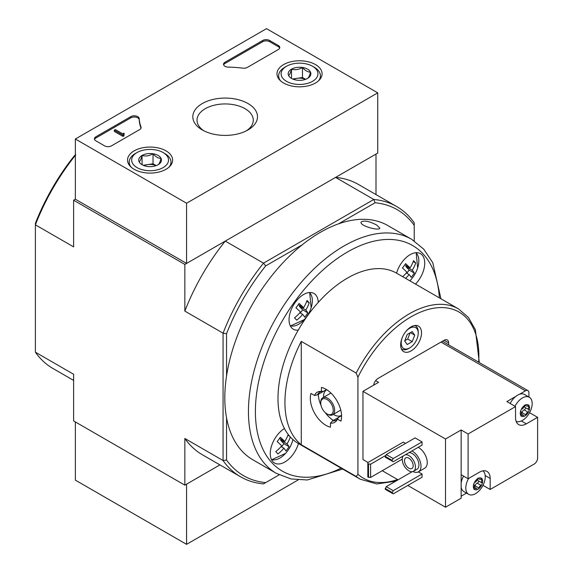 <?xml version="1.0" encoding="UTF-8"?>
<svg xmlns="http://www.w3.org/2000/svg" width="573" height="573" viewBox="0 0 573 573"><rect width="100%" height="100%" fill="white"/><g stroke="black" fill="none" stroke-linecap="round" stroke-linejoin="round"><path stroke-width="0.86" d="M342.661 469.058L307.321 479.988L290.998 478.942L276.437 473.391L252.8 459.747A135.171 78.043 -60 0 1 226.55 417.81A135.171 78.043 -60 0 1 224.809 397.863A135.171 78.043 -60 0 1 226.55 375.909A135.171 78.043 -60 0 1 302.243 244.8A135.171 78.043 -60 0 1 338.528 223.85A135.171 78.043 -60 0 1 387.971 225.626L411.6 239.27L423.691 249.105L432.765 262.713L440.959 298.784M376.705 225.039C369.105 221.149 363.912 220.147 361.133 222.023C359.264 225.812 379.412 231.256 379.813 228.14L376.705 225.039M357.924 377.242L356.184 373.059L301.269 341.358L301.269 444.741L356.184 476.45L357.924 474.279L357.924 377.242A95.849 55.337 -60 0 1 435.831 307.916A95.849 55.337 -60 0 1 478.663 362.172M338.528 417.466A16.223 9.361 -120 0 1 338.457 417.466L332.548 420.876L330.463 423.132A17.412 10.056 -120 0 0 336.781 420.31A17.412 10.056 -120 0 0 337.404 419.128L338.571 417.395L341.58 415.661M330.463 423.132L330.463 427.193A22.118 12.771 60 0 1 314.885 413.685A22.118 12.771 60 0 1 310.974 393.436L314.498 395.47L317.492 394.79L323.401 391.38A16.223 9.361 -120 0 1 323.43 391.316M326.517 389.576L323.516 391.309L321.432 391.466A17.412 10.056 -120 0 0 320.092 391.409A17.412 10.056 -120 0 0 314.498 395.47M321.432 391.466L321.432 387.398A22.118 12.771 60 0 1 337.01 400.914A22.118 12.771 60 0 1 340.921 421.162L337.404 419.128M332.548 420.876A16.223 9.361 -120 0 0 336.143 420.138A16.223 9.361 -120 0 0 337.39 419.157M321.396 391.459A16.223 9.361 -120 0 0 319.92 392.047A16.223 9.361 -120 0 0 317.492 394.79M400.67 344.889A14.748 8.516 -60 0 1 407.109 330.055A14.748 8.516 -60 0 1 418.469 326.101A14.748 8.516 -60 0 1 418.469 343.127A14.748 8.516 -60 0 1 403.729 351.643A14.748 8.516 -60 0 1 400.67 344.889M373.646 385.178A6.389 3.689 -60 0 1 378.08 378.402L444.118 340.276A6.389 3.689 -60 0 1 447.312 339.961A6.389 3.689 -60 0 1 448.638 342.883L444.118 340.276M448.638 344.831L448.638 342.883M284.444 428.532A20.642 11.918 -60 0 0 270.263 453.565A20.642 11.918 -60 0 0 274.539 463.02A20.642 11.918 -60 0 0 298.433 443.516A98.305 56.756 -60 0 1 298.347 443.473A98.305 56.756 -60 0 1 284.444 428.532A98.305 56.756 -60 0 1 298.261 330.105A98.305 56.756 -60 0 1 318.23 302.429A98.305 56.756 -60 0 1 396.559 273.156A98.305 56.756 -60 0 1 396.645 273.199L458.515 308.919L468.442 317.478L475.375 329.719L479.293 362.537M301.269 341.358A98.305 56.756 120 0 0 291.399 432.543A98.305 56.756 120 0 0 301.269 444.741M407.202 334.503L412.216 331.602L414.723 335.169L412.216 341.637L407.202 344.531L404.696 340.964L407.202 334.503M405.448 332.011A12.04 6.955 -60 0 1 413.964 327.097A12.04 6.955 -60 0 1 418.226 333.149A12.04 6.955 -60 0 1 409.709 347.904A12.04 6.955 -60 0 1 401.193 342.983A12.04 6.955 -60 0 1 402.332 337.411M226.55 417.81L226.55 460.004A153.6 88.679 -60 0 0 265.7 482.616L263.494 483.884A156.057 90.097 -60 0 1 240.624 476.829A156.057 90.097 -60 0 1 223.069 460.549L184.843 438.474L184.843 485.152L219.939 464.889L186.576 484.149L186.576 544.35L298.103 479.966M279.158 474.845L265.7 482.616M338.528 223.85L375.071 202.756A153.6 88.679 -60 0 1 414.229 225.361L414.229 240.896M184.843 485.152L73.623 420.94L73.623 374.262L35.39 352.194L35.39 224.824L73.623 246.891L73.623 200.213L184.843 264.425L184.843 311.103L223.069 333.178L223.069 460.549L226.55 460.004M375.071 202.756L373.804 199.476L263.494 263.157L265.7 265.901L302.243 244.8M226.55 375.909L226.55 333.715A153.6 88.679 -60 0 1 265.7 265.901M75.357 155.369A156.057 90.097 -60 0 0 35.39 224.824L35.39 223.355A153.6 88.679 -60 0 1 74.547 155.534L75.815 154.803M414.229 225.361L414.229 222.818A156.057 90.097 -60 0 0 396.674 206.531A156.057 90.097 -60 0 0 373.804 199.476L335.57 177.401L375.995 154.065L375.995 194.591M377.736 92.862L186.576 203.222L75.357 139.01L266.517 28.65L377.736 92.862L377.736 153.063L186.576 263.422L75.357 199.211L73.623 200.213M226.55 333.715L223.069 333.178A156.057 90.097 -60 0 1 263.494 263.157L225.268 241.09L184.843 264.425M73.623 380.415L52.938 368.475A156.057 90.097 -60 0 1 35.39 352.194M225.268 241.09A156.057 90.097 120 0 0 184.843 311.103M396.674 206.531L358.447 184.456A156.057 90.097 120 0 0 335.57 177.401M184.843 438.474A156.057 90.097 120 0 0 202.391 454.761L240.624 476.829M298.261 330.105A20.642 11.918 -60 0 1 293.319 329.21A20.642 11.918 -60 0 1 289.043 319.763A20.642 11.918 -60 0 1 298.053 298.984A20.642 11.918 -60 0 1 313.961 293.455A20.642 11.918 -60 0 1 318.23 302.429M396.559 273.156A20.642 11.918 -60 0 1 420.453 253.653A20.642 11.918 -60 0 1 415.511 284.093M295.919 307.78A30.061 24.173 -43 0 0 299.049 303.439A31.837 4.512 35.8 0 1 303.597 307.694A31.837 25.599 -43 0 0 307.042 300.46A30.061 4.262 35.8 0 1 309.234 302.809A31.837 25.599 137 0 1 305.789 310.043A31.837 4.512 35.8 0 1 307.823 312.844A30.061 24.173 137 0 1 304.693 317.184A31.837 4.512 -144.2 0 0 302.659 314.384A31.837 25.599 137 0 1 296.707 320.171A30.061 4.262 -144.2 0 0 294.515 317.814A31.837 25.599 -43 0 0 300.467 312.034A31.837 4.512 -144.2 0 0 295.919 307.78M290.325 436.998A31.837 25.599 137 0 1 287.016 443.853A31.837 4.512 35.8 0 1 289.05 446.646A30.061 24.173 137 0 1 285.913 450.987A31.837 4.512 -144.2 0 0 283.886 448.193A31.837 25.599 137 0 1 277.926 453.974A30.061 4.262 -144.2 0 0 275.735 451.624A31.837 25.599 -43 0 0 281.687 445.837A31.837 4.512 -144.2 0 0 277.146 441.59A30.061 24.173 -43 0 0 280.276 437.249A31.837 4.512 35.8 0 1 284.824 441.497A31.837 25.599 -43 0 0 288.198 434.449M402.64 276.659A31.837 25.599 -43 0 0 406.959 272.232A31.837 4.512 -144.2 0 0 402.411 267.985A30.061 24.173 -43 0 0 405.541 263.644A31.837 4.512 35.8 0 1 410.089 267.892A31.837 25.599 -43 0 0 413.527 260.658A30.061 4.262 35.8 0 1 415.726 263.007A31.837 25.599 137 0 1 412.281 270.241A31.837 4.512 35.8 0 1 414.315 273.042A30.061 24.173 137 0 1 411.185 277.382A31.837 4.512 -144.2 0 0 409.151 274.582A31.837 25.599 137 0 1 405.569 278.349M281.071 446.568L283.886 448.193M281.558 446.847L283.864 443.66L289.05 446.646M283.864 443.66L280.569 440.128L287.016 443.853M287.94 435.165L289.494 436.06M280.569 440.128L281.128 439.369M279.517 438.438L284.824 441.497M406.336 272.963L409.151 274.582M406.83 273.242L409.129 270.048L414.315 273.042M409.129 270.048L405.842 266.524L412.281 270.241M413.212 261.553L415.726 263.007M405.842 266.524L406.393 265.757M404.782 264.826L410.089 267.892M299.844 312.758L302.659 314.384M300.338 313.044L302.637 309.85L307.823 312.844M302.637 309.85L299.35 306.326L305.789 310.043M306.72 301.355L309.234 302.809M299.35 306.326L299.901 305.559M298.289 304.628L303.597 307.694M414.831 325.471A13.516 7.807 -60 0 1 415.425 325.758A13.516 7.807 -60 0 1 418.226 331.946L418.226 333.149M409.709 347.904L408.664 348.506A13.516 7.807 -60 0 1 401.909 349.172A13.516 7.807 -60 0 1 401.365 348.807M412.216 341.637L407.697 339.03L410.103 332.82M404.796 340.706L407.697 339.03M414.723 335.169L410.383 332.662M327.684 414.322L326.99 413.921A8.846 5.107 -120 0 0 333.25 410.304A8.846 5.107 -120 0 0 326.99 399.474A8.846 5.107 -120 0 0 320.737 403.084A8.846 5.107 -120 0 0 326.99 413.921L327.684 414.322A9.827 5.673 -120 0 0 332.598 414.809A9.827 5.673 -120 0 0 332.598 403.456A9.827 5.673 -120 0 0 322.771 397.784A9.827 5.673 -120 0 0 320.737 402.282L320.737 403.084M333.364 414.365A14.748 8.516 -120 0 0 333.944 414.723A14.748 8.516 -120 0 0 341.315 415.454A14.748 8.516 -120 0 0 341.565 415.296M326.825 389.776A14.748 8.516 -120 0 0 326.567 389.912A14.748 8.516 -120 0 0 323.53 397.34M333.371 420.403A22.118 12.771 60 0 1 325.135 412.524M321.016 405.383A22.118 12.771 60 0 1 318.309 394.317M315.479 64.591A22.548 13.014 180 0 1 322.076 73.96A22.548 13.014 180 0 1 299.536 86.817A22.548 13.014 180 0 1 276.988 73.96A22.548 13.014 180 0 1 290.776 61.805A22.548 13.014 180 0 1 315.479 64.591M166.027 150.878A22.548 13.014 180 0 1 172.631 160.239A22.548 13.014 180 0 1 150.083 173.096A22.548 13.014 180 0 1 127.535 160.239A22.548 13.014 180 0 1 141.33 148.085A22.548 13.014 180 0 1 166.027 150.878M248.023 103.541A32.332 18.665 180 0 1 248.023 129.942A32.332 18.665 180 0 1 202.29 129.942A32.332 18.665 180 0 1 202.29 103.541A32.332 18.665 180 0 1 248.023 103.541M111.506 145.836A4.913 2.836 180 0 1 104.551 145.836L95.863 140.822A4.913 2.836 180 0 1 94.423 138.809A4.913 2.836 180 0 1 95.863 136.804L130.809 116.634A4.913 2.836 180 0 1 136.08 115.997A4.913 2.836 180 0 1 139.196 118.532A86.014 49.658 180 0 0 140.994 126.991A4.913 2.836 180 0 1 141.101 127.571A4.913 2.836 180 0 1 139.662 129.584L111.506 145.836M247.4 67.378A4.913 2.836 180 0 1 242.909 68.151A86.014 49.658 180 0 0 228.269 67.113A4.913 2.836 180 0 1 223.527 64.276A4.913 2.836 180 0 1 224.967 62.271L262.692 40.49A4.913 2.836 180 0 1 269.647 40.49L278.335 45.503A4.913 2.836 180 0 1 279.774 47.509A4.913 2.836 180 0 1 278.335 49.522L247.4 67.378M75.357 199.211L75.357 139.01M186.576 263.422L186.576 203.222M203.881 130.802A28.127 16.237 180 0 1 197.026 120.172A28.127 16.237 180 0 1 214.395 105.174A28.127 16.237 180 0 1 245.043 108.691A28.127 16.237 180 0 1 253.28 120.172A28.127 16.237 180 0 1 246.426 130.802M94.538 139.411A4.913 2.836 180 0 1 95.863 138.007L130.809 117.837A4.913 2.836 180 0 1 136.08 117.2A4.913 2.836 180 0 1 139.196 119.736L139.196 118.532M140.994 126.991L140.994 128.159A86.014 49.658 180 0 1 139.196 119.736M124.019 134.598L122.973 135.199L114.285 130.186L115.331 129.584L122.665 133.817L123.668 133.194L124.191 133.495L123.668 133.796A0.738 0.423 180 0 0 123.668 134.397L124.019 135.801L122.973 136.403L122.973 135.199M124.191 133.495L124.019 134.798M122.973 136.403L114.285 131.389L114.285 130.186M223.642 64.878A4.913 2.836 180 0 1 224.967 63.474L262.692 41.693A4.913 2.836 180 0 1 269.647 41.693L278.335 46.707A4.913 2.836 180 0 1 279.66 48.111M139.117 161.779A11.353 6.554 180 0 1 142.061 155.448A11.353 6.554 180 0 1 153.02 153.75A11.353 6.554 180 0 1 161.049 158.384C160.075 162.102 159.093 164.207 158.112 164.716A11.353 6.554 180 0 1 147.146 166.414A11.353 6.554 180 0 1 142.061 164.716A11.353 6.554 180 0 1 139.117 161.779C140.091 161.299 141.073 159.187 142.061 155.448C145.692 156.501 149.345 155.942 153.02 153.75C155.691 156.909 158.363 158.449 161.049 158.384A11.353 6.554 180 0 1 158.112 164.716M135.314 153.564L137.047 152.554A18.429 10.643 180 0 1 163.119 152.554A18.429 10.643 180 0 1 163.119 167.61A18.429 10.643 180 0 1 137.054 167.61A18.429 10.643 180 0 1 137.047 152.554A18.429 10.643 180 0 1 137.054 152.554L135.314 153.564A20.893 12.062 180 0 0 129.197 162.087L129.197 164.981M163.119 152.554L164.852 153.564A20.893 12.062 180 0 1 170.976 162.087A20.893 12.062 180 0 1 169.114 167.065M131.059 167.065A20.893 12.062 180 0 1 129.197 162.087M144.052 165.633A9.827 5.673 180 0 1 147.54 164.63L143.221 165.303M156.185 165.611L153.02 163.785L147.54 164.63A9.827 5.673 180 0 1 156.114 165.633M153.02 163.785L153.02 153.75M142.061 164.616L142.061 155.448M288.57 75.493A11.353 6.554 180 0 1 291.507 69.161A11.353 6.554 180 0 1 302.472 67.471A11.353 6.554 180 0 1 310.494 72.105C309.527 75.815 308.546 77.928 307.558 78.429A11.353 6.554 180 0 1 296.592 80.127A11.353 6.554 180 0 1 291.507 78.429A11.353 6.554 180 0 1 288.57 75.493C289.544 75.013 290.518 72.907 291.507 69.161C295.138 70.221 298.791 69.655 302.472 67.471C305.137 70.622 307.816 72.169 310.494 72.105A11.353 6.554 180 0 1 307.558 78.429M284.76 67.277L286.5 66.275A18.429 10.643 180 0 1 312.564 66.275A18.429 10.643 180 0 1 312.564 81.323A18.429 10.643 180 0 1 286.5 81.323A18.429 10.643 180 0 1 286.5 66.275L284.76 67.277A20.893 12.062 180 0 0 278.643 75.808L278.643 78.694M312.564 66.275L314.305 67.277A20.893 12.062 180 0 1 320.422 75.808A20.893 12.062 180 0 1 318.559 80.786M280.505 80.786A20.893 12.062 180 0 1 278.643 75.808M293.505 79.353A9.827 5.673 180 0 1 296.986 78.351L292.667 79.017M305.631 79.325L302.472 77.498L296.986 78.351A9.827 5.673 180 0 1 305.567 79.353M302.472 77.498L302.472 67.471M291.507 78.329L291.507 69.161M75.357 421.95L75.357 480.138L186.576 544.35M481.098 485.388A2.407 1.39 -60 0 0 478.949 488.06A1.375 0.795 -60 0 1 478.677 488.762L477.33 489.543A1.375 0.795 -60 0 1 477.316 489.535A1.375 0.795 -60 0 1 477.058 489.149A2.407 1.39 -60 0 0 476.607 488.475A2.407 1.39 -60 0 0 474.91 488.955A1.375 0.795 -60 0 1 474.365 489.278L473.685 488.318A1.375 0.795 -60 0 1 473.964 487.609A2.407 1.39 -60 0 0 474 484.772A2.407 1.39 -60 0 0 473.964 484.751A1.375 0.795 -60 0 1 473.943 484.737A1.375 0.795 -60 0 1 473.685 484.364L474.365 482.624A1.375 0.795 -60 0 1 474.91 482.308A2.407 1.39 -60 0 0 477.058 479.644A1.375 0.795 -60 0 1 477.33 478.935L478.677 478.154A6.568 3.789 -60 0 1 481.642 478.419L482.316 479.379A1.375 0.795 -60 0 1 482.043 480.088A2.407 1.39 -60 0 0 482.008 482.932A2.407 1.39 -60 0 0 482.043 482.946A1.375 0.795 -60 0 1 482.065 482.96A1.375 0.795 -60 0 1 482.316 483.333L481.642 485.073A1.375 0.795 -60 0 1 481.098 485.388L477.273 483.182A2.407 1.39 120 0 0 475.124 485.847A1.375 0.795 120 0 1 474.329 487.165M481.642 485.073A6.568 3.789 -60 0 1 478.677 488.762M477.33 489.543A6.568 3.789 -60 0 1 474.365 489.278L473.892 489.192M473.685 488.318A6.568 3.789 -60 0 1 473.685 484.364M474.365 482.624A6.568 3.789 -60 0 1 477.33 478.935M482.316 479.379A6.568 3.789 -60 0 1 482.316 483.333M482.939 470.856A13.759 7.943 -60 0 1 483.598 484.035A13.759 7.943 -60 0 1 480.962 488.597A13.759 7.943 -60 0 1 475.526 493.654A13.759 7.943 -60 0 1 468.642 494.334A13.759 7.943 -60 0 1 466.479 491.784A13.759 7.943 -60 0 1 468.664 478.405M478.677 478.154A1.375 0.795 -60 0 1 478.691 478.161A1.375 0.795 -60 0 1 478.949 478.548A2.407 1.39 -60 0 0 479.4 479.221A2.407 1.39 -60 0 0 481.098 478.742A1.375 0.795 -60 0 1 481.642 478.419L482 478.441M528.012 412.145A2.407 1.39 -60 0 0 525.871 414.816A1.375 0.795 -60 0 1 525.599 415.518L524.245 416.299A1.375 0.795 -60 0 1 524.238 416.292A1.375 0.795 -60 0 1 523.98 415.905A2.407 1.39 -60 0 0 523.521 415.232A2.407 1.39 -60 0 0 521.831 415.719A1.375 0.795 -60 0 1 521.287 416.034L520.606 415.074A1.375 0.795 -60 0 1 520.886 414.372A2.407 1.39 -60 0 0 520.921 411.529A2.407 1.39 -60 0 0 520.886 411.507A1.375 0.795 -60 0 1 520.864 411.5A1.375 0.795 -60 0 1 520.606 411.12L521.287 409.38A1.375 0.795 -60 0 1 521.831 409.072A2.407 1.39 -60 0 0 523.98 406.4A1.375 0.795 -60 0 1 524.245 405.691L525.599 404.918A6.568 3.789 -60 0 1 528.564 405.175L529.237 406.142A1.375 0.795 -60 0 1 528.965 406.844A2.407 1.39 -60 0 0 528.929 409.688A2.407 1.39 -60 0 0 528.965 409.709A1.375 0.795 -60 0 1 528.979 409.716A1.375 0.795 -60 0 1 529.237 410.089L528.564 411.837A1.375 0.795 -60 0 1 528.012 412.145L524.195 409.939A2.407 1.39 120 0 0 522.046 412.61A1.375 0.795 120 0 1 521.251 413.921M528.564 411.837A6.568 3.789 -60 0 1 525.599 415.518M524.245 416.299A6.568 3.789 -60 0 1 521.287 416.034L520.814 415.948M520.606 415.074A6.568 3.789 -60 0 1 520.606 411.12M521.287 409.38A6.568 3.789 -60 0 1 524.245 405.691M529.237 406.142A6.568 3.789 -60 0 1 529.237 410.089M514.984 406.271A13.759 7.943 -60 0 1 529.323 397.254A13.759 7.943 -60 0 1 530.512 410.791A13.759 7.943 -60 0 1 527.876 415.361A13.759 7.943 -60 0 1 522.44 420.41A13.759 7.943 -60 0 1 516.137 421.377M525.599 404.918A1.375 0.795 -60 0 1 525.613 404.918A1.375 0.795 -60 0 1 525.871 405.304A2.407 1.39 -60 0 0 526.322 405.985A2.407 1.39 -60 0 0 528.012 405.498A1.375 0.795 -60 0 1 528.564 405.175L528.922 405.204M405.541 443.416L403.277 442.112L367.83 462.576L367.83 477.03L370.609 477.431L402.239 459.166M422.05 441.912L415.096 437.901L386.245 454.554L385.206 457.161L393.2 461.774L422.05 445.121L422.05 441.912L393.2 458.565L386.245 454.554M422.05 474.014L393.2 490.674L392.154 493.281L393.2 493.883L422.05 477.23L422.05 474.014L418.347 471.88M418.218 447.334A12.291 7.098 60 0 1 418.569 447.527A12.291 7.098 60 0 1 426.599 458.357A12.291 7.098 60 0 1 424.715 468.205L418.462 471.815A12.291 7.098 -120 0 0 420.274 461.738A12.291 7.098 -120 0 0 411.958 450.944M375.659 380.615L378.603 382.313L362.96 391.345L445.508 439.004L445.508 507.227L461.15 498.195L461.15 474.716L468.098 478.734L468.098 433.983L515.542 406.594L515.542 417.631A15.235 8.796 120 0 0 518.694 424.607A15.235 8.796 120 0 0 526.315 423.848L537.61 417.33L537.61 458.063A4.913 2.836 120 0 1 534.136 464.087L490.166 489.471L490.166 478.434A15.235 8.796 120 0 0 487.014 471.457A15.235 8.796 120 0 0 479.393 472.209L468.098 478.734M362.96 391.345L362.96 459.567L368.002 462.475M382.248 470.705L398.063 479.837M407.797 485.453L445.508 507.227M482.989 485.324L490.166 489.471M461.15 496.189L466.501 493.102M528.922 397.025L528.922 392.849A4.913 2.836 120 0 0 527.905 390.6A4.913 2.836 120 0 0 525.448 390.843L519.453 394.303A13.759 7.943 120 0 1 524.503 394.475L529.323 397.254M529.581 412.696L537.61 417.33M468.098 433.983L461.15 429.972L445.508 439.004M510.163 403.492A13.759 7.943 120 0 1 515.793 396.416L506.847 401.58L515.542 406.594M463.564 476.12A13.759 7.943 120 0 0 461.15 483.039M461.15 487.265A13.759 7.943 120 0 0 463.822 491.555L468.642 494.334M461.15 474.716L461.15 429.972M412.918 471.529A12.291 7.098 -120 0 0 418.462 471.815M403.141 456.036A9.34 5.393 -120 0 0 403.113 463.664A9.34 5.393 -120 0 0 408.843 470.805A9.34 5.393 -120 0 0 413.513 471.271L416.986 469.258A9.34 5.393 -120 0 0 417.538 459.532A9.34 5.393 -120 0 0 408.979 452.67M413.513 471.271A9.34 5.393 -120 0 0 414.064 461.537A9.34 5.393 -120 0 0 405.498 454.675M408.843 468.198A6.145 3.545 -120 0 0 411.908 468.499A6.145 3.545 -120 0 0 411.908 461.408A6.145 3.545 -120 0 0 405.77 457.863A6.145 3.545 -120 0 0 404.825 462.783A6.145 3.545 -120 0 0 408.843 468.198M412.18 471.686L386.245 486.656L385.206 489.263L392.154 493.281M393.2 490.674L386.245 486.656M392.154 492.479L385.206 488.461M393.2 458.565L392.154 460.37L385.206 456.359M392.154 460.37L392.154 461.172M367.83 463.786L370.609 464.187L385.729 455.456M370.609 464.187L370.609 477.431M368.525 464.187L368.525 477.431M515.793 396.416A13.759 7.943 -60 0 1 519.453 394.303M524.882 405.147A2.407 1.39 120 0 0 525.104 407.482A2.407 1.39 120 0 0 525.14 407.496L528.893 409.666M524.195 409.939A1.375 0.795 120 0 0 525.298 408.828A1.375 0.795 120 0 0 525.19 407.532M477.961 478.391A2.407 1.39 120 0 0 478.183 480.718A2.407 1.39 120 0 0 478.219 480.74L481.972 482.91M477.273 483.182A1.375 0.795 120 0 0 478.376 482.065A1.375 0.795 120 0 0 478.269 480.768M276.437 473.391A135.171 78.043 -60 0 1 248.446 411.514A135.171 78.043 -60 0 1 307.443 275.484A135.171 78.043 -60 0 1 411.6 239.27M397.569 479.551A95.849 55.337 -60 0 1 357.924 474.279M356.184 373.059A98.305 56.756 -60 0 1 458.515 308.919M395.771 481.155L376.74 483.949L360.209 479.186A98.305 56.756 -60 0 1 356.184 476.45M341.071 468.141A130.25 75.199 -60 0 1 255.393 411.514A130.25 75.199 -60 0 1 344.28 253.903A130.25 75.199 -60 0 1 439.376 297.867M309.363 292.524A19.267 11.123 -60 0 1 311.146 307.78L311.146 307.78A19.267 11.123 -60 0 1 304.313 319.612L304.313 319.612A19.267 11.123 -60 0 1 290.21 325.693M271.581 459.797L285.533 453.415A31.952 31.952 0 0 0 292.366 441.582L292.932 439.563A19.267 11.123 -60 0 1 292.366 441.582L292.366 441.582A19.267 11.123 -60 0 1 285.533 453.415L285.533 453.415A19.267 11.123 -60 0 1 271.43 459.503M415.855 252.722A19.267 11.123 -60 0 1 417.932 255.716A19.267 11.123 -60 0 1 417.638 267.978L417.638 267.978A19.267 11.123 -60 0 1 410.805 279.81L410.805 279.81A19.267 11.123 -60 0 1 409.838 280.82L410.805 279.81A31.952 31.952 0 0 0 417.638 267.978L416.184 252.7M95.863 138.007L95.863 136.804M130.809 117.837L130.809 116.634M123.668 134.397L123.668 133.796M278.335 46.707L278.335 45.503M269.647 41.693L269.647 40.49M262.692 41.693L262.692 40.49M224.967 63.474L224.967 62.271M525.448 390.843L440.988 342.081M521.337 420.976L526.315 423.848M485.195 475.561L490.166 478.434M528.965 406.844L527.389 405.935M525.871 414.816L522.046 412.61M521.831 415.719L520.621 415.017M525.871 405.304L525.104 404.867M482.043 480.088L480.468 479.178M478.949 488.06L475.124 485.847M474.91 488.955L473.699 488.26M478.949 478.548L478.183 478.104M360.209 479.186L298.347 443.473M290.353 325.994L304.313 319.612A31.952 31.952 0 0 0 311.146 307.78L309.692 292.502M415.425 325.758L414.909 325.464M401.909 349.172L401.394 348.878M330.936 393.064L322.771 397.784M340.77 410.089L332.598 414.809M170.976 162.087L170.976 164.981M320.422 75.808L320.422 78.694M480.962 488.597A23.543 23.543 0 0 0 483.598 484.035M527.876 415.361A23.543 23.543 0 0 0 530.512 410.791M527.905 390.6L442.428 341.25M528.929 409.688L525.104 407.482M523.521 415.232L521.144 413.856M526.322 405.985L524.725 405.061M482.008 482.932L478.183 480.718M476.607 488.475L474.222 487.1M479.4 479.221L477.803 478.297"/></g></svg>
